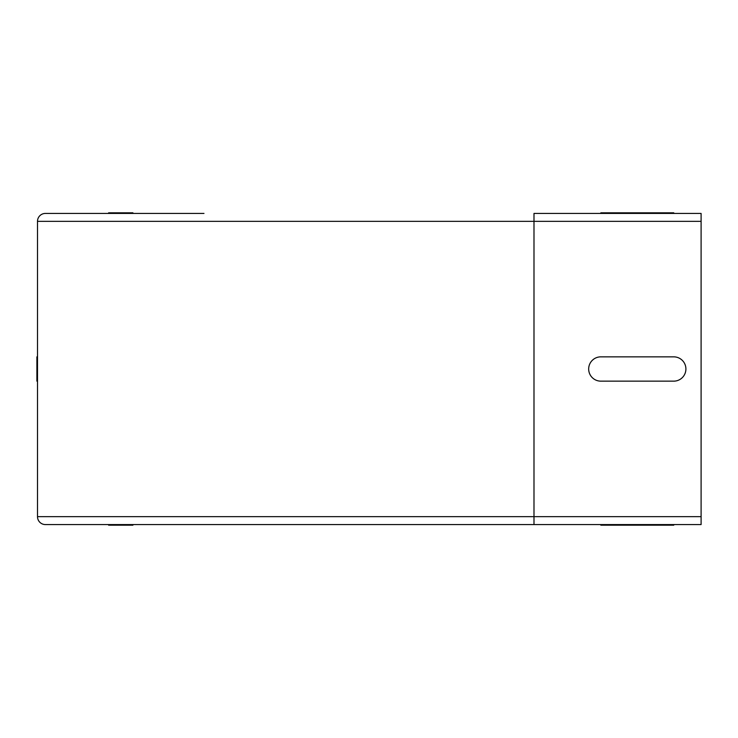 <?xml version="1.0" encoding="UTF-8"?>
<svg xmlns="http://www.w3.org/2000/svg" width="738" height="738" viewBox="0 0 738 738"><rect width="100%" height="100%" fill="white"/><g stroke="black" fill="none" stroke-linecap="round" stroke-linejoin="round"><path stroke-width="1.11" d="M108.615 212.821L132.923 212.821L108.615 212.821M36.9 356.851L36.9 381.149L36.9 356.851M600.833 525.179L673.757 525.179L600.833 525.179C585.225 525.179 585.225 525.179 600.833 525.179M673.757 525.179C689.366 525.179 689.366 525.179 673.757 525.179M600.833 381.149L673.757 381.149A12.149 12.149 0 0 0 685.906 369A12.149 12.149 0 0 0 673.757 356.851L600.833 356.851A12.149 12.149 0 0 0 588.675 369A12.149 12.149 0 0 0 600.833 381.149M108.615 525.179L132.923 525.179L108.615 525.179M600.833 212.821L673.757 212.821L600.833 212.821C585.225 212.821 585.225 212.821 600.833 212.821M673.757 212.821C689.366 212.821 689.366 212.821 673.757 212.821M45.405 524.57A7.897 7.897 0 0 1 37.509 516.665L37.509 221.335L533.989 221.335L533.989 213.43L701.1 213.43L701.1 221.335L533.989 221.335L533.989 524.57L45.405 524.57M164.233 524.57L701.1 524.57L701.1 221.335M223.762 524.57L533.989 524.57M203.974 213.43L45.405 213.43A7.897 7.897 0 0 0 37.509 221.335A7.897 7.897 0 0 1 45.405 213.43M37.509 516.665L701.1 516.665"/></g></svg>
